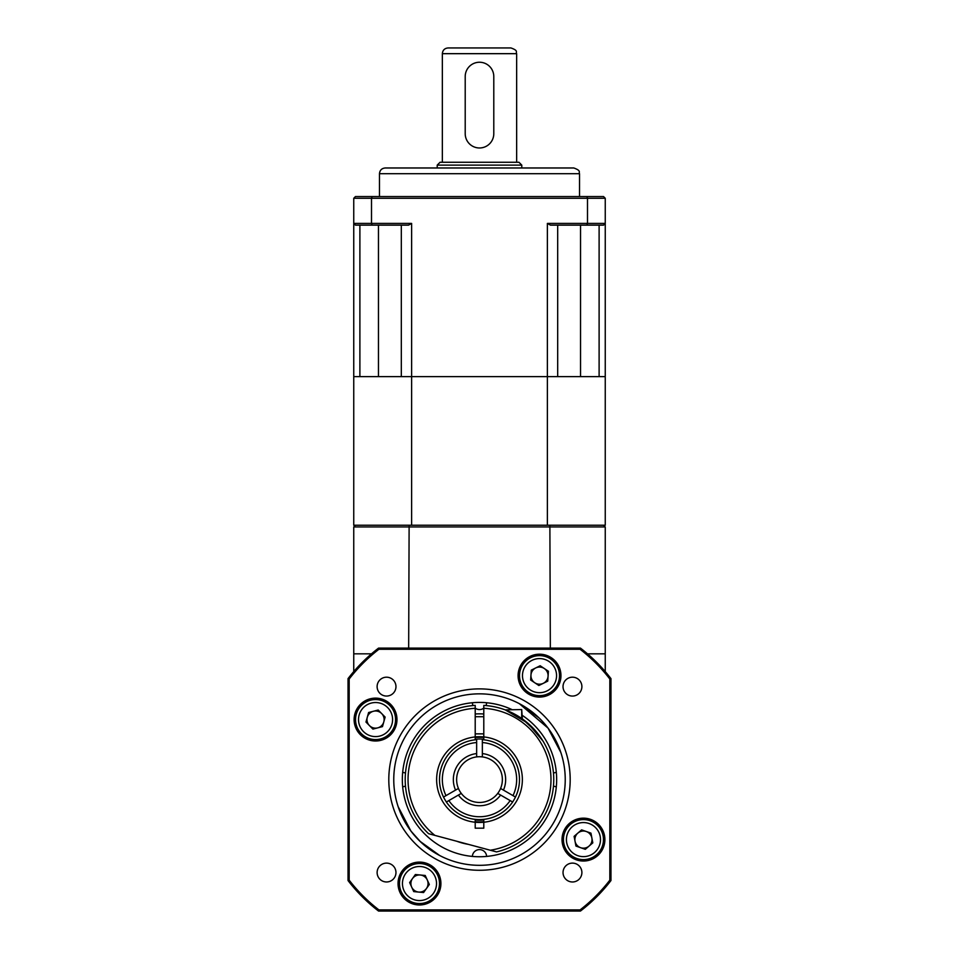 <?xml version="1.0" encoding="UTF-8"?>
<svg xmlns="http://www.w3.org/2000/svg" width="959" height="959" viewBox="0 0 959 959"><rect width="100%" height="100%" fill="white"/><g stroke="black" fill="none" stroke-linecap="round" stroke-linejoin="round"><path stroke-width="1.44" d="M587.495 653.834L605.249 653.834L605.249 526.947L353.751 526.947L355.465 525.232M605.249 653.834L605.249 671.588M353.751 671.588L353.751 653.834L371.505 653.834M353.751 653.834L353.751 526.947M550.334 648.116L549.879 525.232M408.666 648.116L409.121 525.232M603.535 525.232L605.249 526.947M579.524 173.699L379.476 173.699C379.812 170.222 381.718 168.328 385.182 167.981L573.818 167.981C581.741 170.846 578.457 172.152 579.524 173.699L579.524 196.559M359.889 225.137L359.889 376.611L353.751 376.611L353.751 198.273L355.465 196.559L603.535 196.559L605.249 198.273L605.249 376.611L599.111 376.611L599.111 225.137M557.682 225.137L557.682 376.611L547.373 376.611L547.373 223.423L587.495 223.423L587.495 198.273L371.505 198.273L371.505 223.423L411.627 223.423L411.627 376.611L605.249 376.611L605.249 525.232L547.373 525.232L547.373 376.611L401.318 376.611L401.318 225.137M605.249 198.273L587.495 198.273L586.86 196.559M586.86 225.137L587.495 223.423L605.249 223.423L603.535 225.137L550.454 225.137L547.373 223.423M372.14 196.559L371.505 198.273L353.751 198.273M353.751 223.423L371.505 223.423L372.14 225.137L355.465 225.137L353.751 223.423L355.465 225.137M411.627 223.423L408.546 225.137L372.14 225.137M605.249 223.423L603.535 225.137M437.208 165.128L440.061 162.263L518.939 162.263L521.792 165.128L437.208 165.128L437.208 167.981M516.649 53.668L442.351 53.668C442.686 50.192 444.592 48.286 448.057 47.95L510.943 47.95C518.879 50.767 515.498 51.954 516.649 53.668L516.649 162.263M521.792 165.128L521.792 167.981M493.789 133.685L493.789 76.528A14.289 14.289 0 0 0 479.5 62.239A14.289 14.289 0 0 0 465.211 76.528L465.211 133.685A14.289 14.289 0 0 0 479.5 147.974A14.289 14.289 0 0 0 493.789 133.685L493.789 76.528M465.211 76.528L465.211 133.685M581.897 872.546A9.434 9.434 0 0 0 567.74 864.383A9.434 9.434 0 0 0 567.74 880.71A9.434 9.434 0 0 0 581.897 872.546M395.971 872.546A9.434 9.434 0 0 0 381.826 864.383A9.434 9.434 0 0 0 381.826 880.71A9.434 9.434 0 0 0 395.971 872.546M395.971 686.62A9.434 9.434 0 0 0 381.826 678.457A9.434 9.434 0 0 0 381.826 694.796A9.434 9.434 0 0 0 395.971 686.62M581.897 686.62A9.434 9.434 0 0 0 567.74 678.457A9.434 9.434 0 0 0 567.74 694.796A9.434 9.434 0 0 0 581.897 686.62M398.165 806.711L410.908 831.033L420.557 841.846L439.69 855.524L419.97 841.283M412.406 832.963L408.702 827.941M546.594 726.203L550.298 731.226M560.835 752.455L548.092 728.145L519.31 703.642L539.03 717.883M565.235 779.583A85.735 85.735 0 0 0 436.633 705.333A85.735 85.735 0 0 0 436.633 853.834A85.735 85.735 0 0 0 565.235 779.583M570.185 779.583A90.685 90.685 0 0 1 434.151 858.125A90.685 90.685 0 0 1 434.151 701.041A90.685 90.685 0 0 1 570.185 779.583M511.926 709.564A77.164 77.164 0 0 0 402.336 779.583A77.164 77.164 0 0 0 479.5 856.747A77.164 77.164 0 0 0 522.367 715.426M604.889 839.604A21.434 21.434 0 0 0 572.739 821.036A21.434 21.434 0 0 0 572.739 858.161A21.434 21.434 0 0 0 604.889 839.604M440.912 883.539A21.434 21.434 0 0 0 408.762 864.97A21.434 21.434 0 0 0 408.762 902.095A21.434 21.434 0 0 0 440.912 883.539M396.978 719.562A21.434 21.434 0 0 0 364.828 701.005A21.434 21.434 0 0 0 364.828 738.13A21.434 21.434 0 0 0 396.978 719.562M560.955 675.627A21.434 21.434 0 0 0 528.805 657.071A21.434 21.434 0 0 0 528.805 694.196A21.434 21.434 0 0 0 560.955 675.627M580.075 649.267L378.925 649.267A164.612 164.612 0 0 0 349.172 679.008L349.172 880.158A164.612 164.612 0 0 0 378.925 909.911L580.075 909.911A164.612 164.612 0 0 0 609.828 880.158L609.828 679.008A164.612 164.612 0 0 0 580.075 649.267L580.459 648.116A165.763 165.763 0 0 1 610.967 678.624L610.967 880.542A165.763 165.763 0 0 1 580.459 911.05L378.541 911.05A165.763 165.763 0 0 1 348.033 880.542L348.033 678.624A165.763 165.763 0 0 1 378.541 648.116L580.459 648.116M609.828 880.158L610.967 880.542M580.459 911.05L580.075 909.911M378.541 911.05L378.925 909.911M609.828 679.008L610.967 678.624M348.033 880.542L349.172 880.158M348.033 678.624L349.172 679.008M378.925 649.267L378.541 648.116M420.306 875.004A8.571 8.571 0 0 0 411.675 887.087A8.571 8.571 0 0 0 426.455 888.514A8.571 8.571 0 0 0 420.306 875.004M405.621 873.637A17.034 17.034 0 0 0 417.848 900.489A17.034 17.034 0 0 0 434.99 876.478A17.034 17.034 0 0 0 405.621 873.637M403.2 871.911A20.007 20.007 0 0 0 407.863 899.818A20.007 20.007 0 0 0 435.77 895.167A20.007 20.007 0 0 0 431.106 867.26A20.007 20.007 0 0 0 403.2 871.911M425.233 875.483L415.379 874.524L409.625 882.58L413.737 891.594L423.59 892.541L429.332 884.486L425.233 875.483M544.28 668.507A8.571 8.571 0 0 0 530.962 675.064A8.571 8.571 0 0 0 543.297 683.323A8.571 8.571 0 0 0 544.28 668.507M531.993 660.343A17.034 17.034 0 0 0 530.039 689.785A17.034 17.034 0 0 0 556.52 676.754A17.034 17.034 0 0 0 531.993 660.343M530.687 657.682A20.007 20.007 0 0 0 521.564 684.462A20.007 20.007 0 0 0 548.356 693.585A20.007 20.007 0 0 0 557.467 666.793A20.007 20.007 0 0 0 530.687 657.682M548.404 671.264L540.169 665.75L531.286 670.125L530.639 680.003L538.862 685.505L547.745 681.142L548.404 671.264M591.871 837.998A8.571 8.571 0 0 0 577.857 833.107A8.571 8.571 0 0 0 580.627 847.696A8.571 8.571 0 0 0 591.871 837.998M589.066 823.517A17.034 17.034 0 0 0 566.721 842.793A17.034 17.034 0 0 0 594.58 852.503A17.034 17.034 0 0 0 589.066 823.517M590.037 820.712A20.007 20.007 0 0 0 564.563 833.011A20.007 20.007 0 0 0 576.862 858.497A20.007 20.007 0 0 0 602.348 846.186A20.007 20.007 0 0 0 590.037 820.712M592.806 842.865L590.948 833.131L581.598 829.871L574.105 836.344L575.951 846.066L585.302 849.326L592.806 842.865M373.399 711.266A8.571 8.571 0 0 0 369.431 725.579A8.571 8.571 0 0 0 383.816 721.851A8.571 8.571 0 0 0 373.399 711.266M359.134 715.018A17.034 17.034 0 0 0 379.812 736.056A17.034 17.034 0 0 0 387.7 707.622A17.034 17.034 0 0 0 359.134 715.018M356.268 714.227A20.007 20.007 0 0 0 370.21 738.85A20.007 20.007 0 0 0 394.832 724.908A20.007 20.007 0 0 0 380.891 700.286A20.007 20.007 0 0 0 356.268 714.227M378.194 710.032L368.604 712.513L365.966 722.043L372.907 729.104L382.485 726.622L385.134 717.092L378.194 710.032M475.208 708.269A71.445 71.445 0 0 0 434.871 835.385L428.577 833.695A74.311 74.311 0 0 1 475.208 705.404L475.208 736.932A42.867 42.867 0 0 0 475.208 822.235L475.208 828.168L483.792 828.168L483.792 822.235A42.867 42.867 0 0 0 483.792 736.932A42.867 42.867 0 0 0 475.208 736.932L475.208 739.809A40.014 40.014 0 0 0 475.208 819.37L475.208 822.235A42.867 42.867 0 0 0 483.792 822.235L483.792 819.37A40.014 40.014 0 0 0 483.792 739.809L483.792 705.404A74.311 74.311 0 0 1 496.546 851.904L490.253 850.225A71.445 71.445 0 0 0 483.792 708.269M543.525 741.87L537.16 732.724L522.367 718.89L521.708 709.564L521.708 718.435M521.708 709.564L505.225 709.876L527.846 723.158L543.178 741.295M475.208 733.863L483.792 733.863M435.494 719.706L436.944 718.663M428.002 726.023L426.863 727.138M430.687 723.554L429.548 724.572M433.396 721.312L432.245 722.235M423.231 731.046L424.226 729.919M434.871 835.385L490.253 850.225M482.353 756.903A22.86 22.86 0 0 1 500.574 788.454L503.451 790.108A26.169 26.169 0 0 0 482.353 753.582L482.353 756.903A22.86 22.86 0 0 0 476.647 756.903L476.647 753.582A26.169 26.169 0 0 0 455.549 790.108L458.426 788.454A22.86 22.86 0 0 1 476.647 756.903M515.486 797.061L513.005 795.634A37.149 37.149 0 0 0 482.353 742.542L482.353 739.677A40.014 40.014 0 0 1 515.486 797.061L503.451 790.108M482.353 753.582L482.353 739.101A40.578 40.578 0 0 0 476.647 739.101L476.647 753.582M497.721 793.405A22.86 22.86 0 0 1 461.279 793.405L458.402 795.059A26.169 26.169 0 0 0 500.598 795.059L497.721 793.405A22.86 22.86 0 0 0 500.574 788.454M446.367 802.012L448.848 800.585A37.149 37.149 0 0 0 510.152 800.585L512.633 802.012A40.014 40.014 0 0 1 446.367 802.012L458.402 795.059M500.598 795.059L512.633 802.012M476.647 739.677L476.647 742.542A37.149 37.149 0 0 0 445.995 795.634L443.514 797.061A40.014 40.014 0 0 1 476.647 739.677L476.647 739.101A40.578 40.578 0 0 0 475.208 739.233M455.549 790.108L443.514 797.061M458.426 788.454A22.86 22.86 0 0 0 461.279 793.405M483.792 821.659A42.292 42.292 0 0 1 475.208 821.659M475.208 737.507A42.292 42.292 0 0 1 483.792 737.507M483.792 819.945A40.578 40.578 0 0 1 475.208 819.945M482.353 739.677L482.353 739.101A40.578 40.578 0 0 1 483.792 739.233M402.672 786.716A7.145 7.145 0 0 0 405.477 786.008M405.477 773.17A7.145 7.145 0 0 0 402.672 772.451M472.367 702.755A7.145 7.145 0 0 0 473.075 705.56M475.208 708.138A7.145 7.145 0 0 0 483.792 708.138M485.925 705.56A7.145 7.145 0 0 0 486.633 702.755M556.328 772.451A7.145 7.145 0 0 0 553.523 773.17M553.523 786.008A7.145 7.145 0 0 0 556.328 786.716M486.633 856.423A7.145 7.145 0 0 0 479.5 849.602A7.145 7.145 0 0 0 472.367 856.423M411.627 525.232L353.751 525.232L353.751 376.611L411.627 376.611L411.627 525.232L547.373 525.232M378.457 225.137L378.457 376.611M580.543 225.137L580.543 376.611M468.471 844.388A65.727 65.727 0 0 1 456.652 841.211M475.208 713.987A65.727 65.727 0 0 1 483.792 713.987M379.476 173.699L379.476 196.559M442.351 53.668L442.351 162.263M475.208 716.709L483.792 716.709"/></g></svg>
